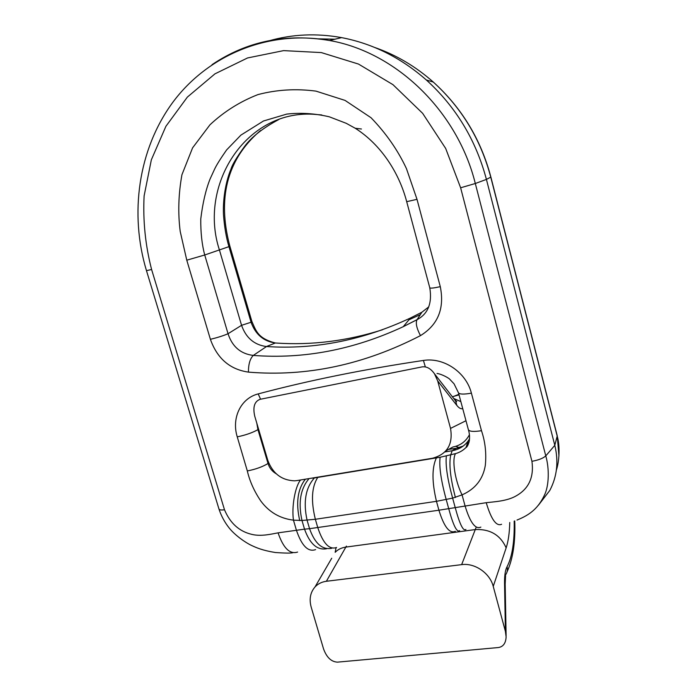 <?xml version="1.0" encoding="UTF-8"?>
<svg xmlns="http://www.w3.org/2000/svg" width="697" height="697" viewBox="0 0 697 697"><rect width="100%" height="100%" fill="white"/><g stroke="black" fill="none" stroke-linecap="round" stroke-linejoin="round"><path stroke-width="1.05" d="M346.418 546.091L326.379 581.281L461.641 564.64L475.955 527.803M296.922 480.582L432.515 458.243C447.169 454.252 453.172 444.311 450.532 428.402L437.69 380.91L434.466 373.766C430.746 368.547 426.625 366.256 422.112 366.892L260.094 399.311C254.431 401.42 252.662 407.1 254.78 416.327L267.796 460.351C272.754 473.551 281.701 480.372 294.648 480.825L296.922 480.582M326.379 581.281C321.787 581.89 318.006 583.772 315.027 586.944C310.322 592.415 309.032 599.124 311.176 607.078L323.547 648.924C326.658 657.419 331.293 661.828 337.453 662.141L498.407 647.539C503.217 646.764 505.787 643.218 506.127 636.892L505.403 631.386L493.241 586.404C489.947 573.117 474.744 562.714 461.641 564.64M355.261 128.274L346.252 123.317L329.315 116.808C314.809 113.428 300.616 112.531 286.746 114.099L263.501 120.982L240.909 135.113L226.603 149.933C220.383 158.829 216.358 165.294 214.519 169.319L210.058 179.024C205.772 189.854 202.679 203.167 200.771 218.954C200.623 232.58 201.947 244.595 204.726 254.989L228.041 333.732C223.284 335.771 217.403 337.627 210.398 339.317L186.779 260.19L180.209 231.448C177.857 213.108 178.432 194.202 181.934 174.738L192.581 147.86L209.954 124.815C223.964 111.677 239.96 101.605 257.934 94.6C276.683 89.66 296.033 88.502 315.976 91.124L345.067 100.412L371.031 117.723C386.086 133.284 397.891 150.264 406.464 168.657L417.006 199.325L440.295 286.659C433.882 288.079 430.371 288.462 429.788 287.809M444.886 451.944L452.327 450.706C458.957 449.487 464.219 446.254 468.131 441.009L466.023 447.474C467.016 447.587 471.695 440.408 468.393 429.735C469.49 431.582 473.855 431.905 481.479 430.694C485.217 441.741 486.506 453.277 485.33 465.3C483.065 479.161 475.31 489.015 462.067 494.879L452.632 498.12C447.396 478.996 445.313 464.882 446.376 455.794L455.542 453.616C459.602 452.475 463.096 450.428 466.023 447.474L466.023 447.465C467.818 445.461 468.959 443.031 469.438 440.182M465.927 529.459C463.287 531.611 459.698 524.24 455.141 507.338L452.632 498.12L436.47 501.326L315.349 519.274L301.984 520.485L304.528 529.162L309.555 528.683L438.918 510.213L486.227 502.685C493.868 501.779 507.25 501.239 516.468 495.706C528.91 488.553 534.068 477.088 531.942 461.309L460.63 187.789L445.662 148.417L422.652 113.341L392.977 84.668L358.493 64.063L321.308 52.58L283.627 50.62L247.548 57.956L214.955 73.847L187.354 97.11L165.903 126.305L151.354 159.796L144.113 195.927C142.859 220.783 145.359 245.3 151.597 269.495L224.495 509.768C230.149 523.203 239.202 531.393 251.661 534.338C261.096 536.751 271.647 533.98 278.077 532.848L304.528 529.162C309.843 543.887 317.196 550.421 326.605 548.748M308.745 478.978C300.363 489.085 298.116 502.92 301.984 520.485L293.454 520.154C279.933 518.49 269.051 512.112 260.809 501.021C254.205 491.237 249.709 481.218 247.322 470.954C255.729 469.281 262.63 466.798 268.023 463.488C269.417 467.992 272.161 471.425 276.256 473.803M538.459 505.177L549.811 490.435C557.069 476.591 558.733 461.553 554.803 445.322L486.419 179.408C475.929 140.001 455.899 106.859 426.329 79.981C400.949 57.712 372.712 43.589 341.608 37.621C316.569 33.081 292.348 34.162 268.937 40.853M212.045 64.664C246.721 41.254 285.875 33.203 329.515 40.504C396.245 52.153 457.45 111.285 475.31 183.503L545.777 455.882C549.419 468.489 549.036 485.173 544.732 494.539C538.52 507.921 530.382 514.717 517 520.049L517 520.049M321.796 114.953L312.962 114.23C245.283 110.448 198.105 185.646 219.477 250.145L241.563 325.316C245.963 337.818 254.231 344.893 266.376 346.531L266.524 346.54C315.027 349.728 362.989 340.223 410.428 318.024L421.885 312.212L428.786 306.846M277.058 343.098L275.341 342.985L266.524 346.54L253.281 355.418C303.735 359.295 353.719 349.711 403.232 326.693L417.094 319.627L421.885 312.212M468.131 441.009L469.56 438.779M382.618 329.725C347.001 341.025 311.446 345.451 275.96 343.029L275.341 342.985C263.588 341.347 255.494 334.438 251.068 322.249L241.563 325.316L228.041 333.732C232.258 346.662 240.674 353.893 253.281 355.418C250.005 358.737 248.393 364.304 248.446 372.12C229.871 369.427 217.194 358.493 210.398 339.317M256.801 423.157L257.942 429.64L268.023 463.488L268.676 462.886M311.263 478.212L314.382 477.959C305.565 487.883 303.125 501.962 307.072 520.197L309.555 528.683C314.922 543.582 322.328 550.116 331.772 548.278M314.382 477.959L440.121 457.258C438.962 466.363 440.992 480.46 446.219 499.557L448.676 508.54C453.224 525.329 456.866 532.7 459.611 530.635M455.542 453.616C451.7 459.401 454.967 480.773 462.067 494.879L465.021 505.761C470.109 522.541 475.389 529.659 480.86 527.106M468.393 429.727L458.478 392.794C459.497 394.371 463.801 394.493 471.399 393.16L481.479 430.694M455.411 497.492C450.375 478.325 448.816 464.097 450.741 454.819L452.179 450.732L456.082 448.354L460.011 447.404M247.322 470.954L237.25 436.862C231.36 418.078 240.753 398.24 258.186 393.91C308.849 380.431 363.93 369.279 423.428 360.445L425.344 366.901M258.186 393.91L260.582 399.215M237.25 436.862C245.614 435.12 252.514 432.706 257.942 429.64L258.631 429.352M300.546 479.98C295.084 486.611 291.512 506.928 293.454 520.154L296.408 530.199C301.731 545.838 308.135 552.312 315.61 549.602M305.373 479.188C297.602 489.163 295.728 502.973 299.736 520.624M410.428 318.024L403.232 326.693L417.033 319.696C415.438 322.903 416.579 328.209 420.474 335.623C363.86 364.792 306.514 376.955 248.446 372.12M556.354 470.144C559.325 461.458 560.127 445.845 557.243 436.287L490.766 177.169C480.756 139.47 461.606 107.765 433.299 82.063C415.639 66.433 396.149 54.924 374.847 47.518M272.745 344.03L275.35 342.985C257.777 338.402 256.087 330.814 251.896 321.509L251.068 322.249L228.973 246.729C226.194 237.477 224.356 226.664 223.458 214.293C222.726 196.005 226.908 178.441 231.003 169.101C232.057 165.058 236.588 157.478 244.621 146.379C251.626 136.917 263.048 127.952 278.878 119.483M463.226 446.028L456.221 448.337L452.144 448.894L457.755 448.049M469.037 442.299L467.286 443.606M462.834 446.315L460.917 447.038M452.475 396.898L458.879 394.31M458.818 447.422L455.681 446.341M336.05 547.72L335.17 552.312C337.897 549.471 341.469 547.729 345.878 547.093L475.345 529.554C490.13 528.927 500.402 535.035 506.153 547.868L493.241 586.404M469.395 434.815C465.788 441.515 460.316 445.566 452.989 446.969L445.862 450.889M462.721 408.625C460.944 409.174 458.966 408.085 456.805 405.358L437.69 380.91M450.532 428.402L465.962 420.735M509.751 522.497C509.516 532.804 508.313 541.264 506.153 547.868M505.403 631.386L504.541 583.041C504.462 575.417 505.299 569.972 507.067 566.696C512.199 556.903 514.578 541.7 514.194 521.103M315.027 586.944L331.72 558.236M504.541 583.041L505.186 584.548L506.109 635.821M507.067 566.696C507.895 570.268 507.137 573.291 504.794 575.766M460.839 401.629L453.686 398.449M456.805 405.358L455.646 400.975L454.54 399.547M440.295 286.659C444.642 308.483 438.03 324.811 420.474 335.623M423.428 360.445C443.736 357.099 466.197 372.268 471.399 393.16M460.63 187.789L475.31 183.503L486.419 179.408L490.88 177.082C480.921 139.478 461.728 107.8 433.299 82.063L426.329 79.981M531.942 461.309C538.615 460.072 543.224 458.26 545.777 455.882L554.803 445.322L557.26 435.86L490.88 177.082M440.121 457.258L446.376 455.794M251.896 321.509L229.905 246.311L204.726 254.989L186.779 260.19M455.35 531.297C449.53 533.885 444.059 526.854 438.918 510.213L436.47 501.326C431.905 482.185 431.852 467.748 436.322 458.025M317.649 477.55C311.646 487.125 310.879 501.03 315.349 519.274L317.815 527.734C323.094 543.477 329.35 550.055 336.581 547.467M297.61 552.059C289.856 554.585 283.348 548.182 278.077 532.848M219.093 509.124C219.52 509.995 221.324 510.204 224.495 509.768M292.749 552.747C290.693 553.261 284.899 553.191 275.341 552.521C262.394 550.395 256.461 547.764 251.46 545.403C245.893 542.867 235.02 535.427 229.06 527.847C224.6 522.175 221.245 515.937 218.997 509.132L146.475 270.663L151.597 269.495M486.227 502.685C491.202 519.387 496.325 526.583 501.596 524.283M417.006 199.325L406.7 201.677C399.111 172.69 381.041 144.662 355.235 128.257L361.464 129.015M334.926 39.215L318.468 38.849M452.144 448.894L448.641 449.365M420.352 314.591L408.956 319.801M452.362 396.75L459.027 394.868M505.177 584.243L505.578 575.635M507.094 571.767C512.983 558.855 515.527 541.9 514.734 520.912M454.74 399.764L456.735 401.568L455.646 400.975L434.466 373.766M146.475 270.663C129.346 213.883 138.111 149.62 172.734 102.424C207.445 55.533 267.997 29.405 329.515 40.504L341.608 37.621M458.478 392.794L454.052 383.82L449.635 379.142C449.478 378.637 442.534 374.254 437.019 373.453M417.033 319.696C428.063 313.868 432.314 303.23 429.779 287.791L406.691 201.668M452.327 450.706L456.23 448.328M266.376 346.531L272.727 344.039M558.933 455.934L557.251 435.834M456.117 448.337L452.187 448.877M260.547 130.531C221.873 163.473 219.224 206.443 229.905 246.311"/></g></svg>
